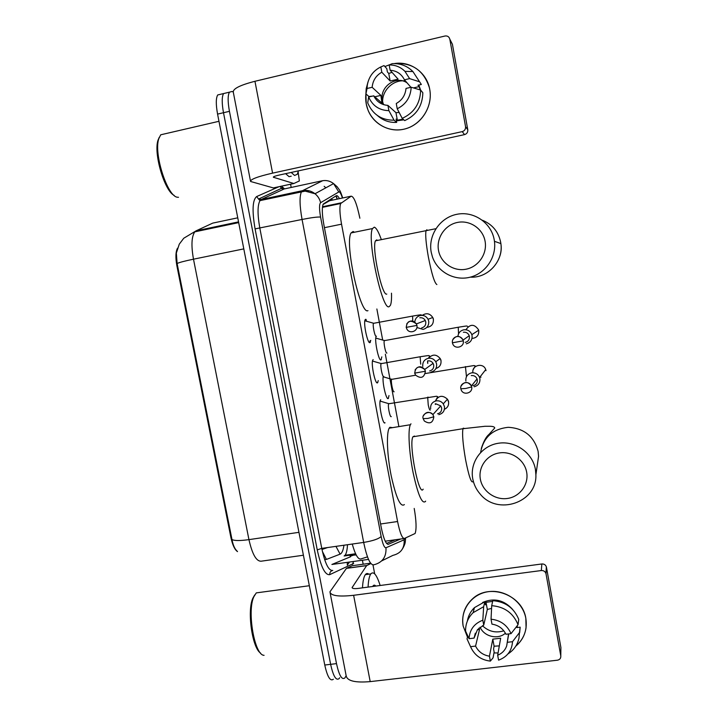 <?xml version="1.0" encoding="UTF-8"?>
<svg xmlns="http://www.w3.org/2000/svg" width="718" height="718" viewBox="0 0 718 718"><rect width="100%" height="100%" fill="white"/><g stroke="black" fill="none" stroke-linecap="round" stroke-linejoin="round"><path stroke-width="1.08" d="M370.766 340.35L369.967 342.621C367.634 344.254 363.102 322.786 365.157 319.734L365.588 319.313M378.26 380.612L377.533 382.811C375.245 384.974 370.712 363.111 372.821 360.005L373.172 359.619M384.238 422.687L385.054 422.812C382.82 425.505 378.287 403.211 380.441 400.07L380.711 399.729M381.814 356.882L381.025 359.889C378.745 361.791 374.123 339.47 376.187 336.455L376.385 336.186M388.994 395.564L388.267 398.499C386.437 400.59 382.308 383.43 383.107 376.968M359.871 218.227C356.864 203.858 353.965 196.508 351.183 196.176L340.691 203.517C339.417 206.865 339.704 213.749 341.544 224.169L397.575 521.519C399.908 532.891 402.188 538.536 404.413 538.473L415.112 533.492C416.619 529.166 416.323 520.819 414.214 508.434M347.485 544.72C347.225 549.988 346.426 553.497 345.08 555.247L344.128 555.992L355.877 554.35M177.499 248.204C175.614 251.803 175.416 257.69 176.906 265.893L230.891 537.459C232.524 545.016 234.732 549.737 237.523 551.612M329.571 200.726L323.037 204.486M398.75 425.819L385.342 354.216M382.649 339.883L376.869 308.982M339.677 677.756L339.12 678.582C336.087 680.924 333.251 676.176 330.63 664.33L223.495 112.717C221.763 103.141 221.79 96.759 223.567 93.564L226.403 92.891M237.748 217.823L212.752 223.11L196.14 230.81L183.763 238.232L179.285 244.147L176.35 253.059L177.113 263.515L231.977 539.514C233.036 545.15 234.75 549.019 237.119 551.119M333.367 679.246C330.271 681.597 327.399 676.859 324.769 665.03L217.572 114.099C215.84 104.532 215.876 98.151 217.707 94.956L223.567 93.564C221.79 96.759 221.763 103.141 223.495 112.717L330.63 664.33C333.251 676.176 336.087 680.924 339.12 678.582M346.157 675.746L344.882 677.918C341.912 680.26 339.12 675.494 336.5 663.629L229.446 111.326C227.705 101.741 227.705 95.35 229.446 92.164L232.138 91.455L233.224 92.021M290.575 184.221L291.194 187.461M362.402 560.246L363.164 564.213M339.443 198.644C338.16 196.247 337.092 195.278 336.239 195.736L323.226 204.083C321.817 207.466 322.032 214.35 323.872 224.743L381.222 527.407C383.583 538.778 385.961 544.397 388.366 544.271L400.644 539.012M395.223 539.774L386.571 543.418M525.845 618.395C527.488 629.587 524.14 638.832 515.784 646.146C521.537 641.309 524.966 635.161 526.07 627.703L525.845 618.395C522.982 601.89 505.445 589.334 488.689 591.641C471.888 593.705 460.023 609.887 463.164 626.105C461.468 615.021 464.743 605.786 473.009 598.399C490.008 582.89 522.56 595.025 525.845 618.395M498.068 652.958L493.984 652.94L498.068 652.958M467.481 637.126L463.164 626.105L467.481 637.126M372.983 564.958L374.697 573.87M370.874 563.531L366.647 565.605L346.435 568.378L329.93 591.856C330.765 595.787 338.663 596.927 353.624 595.294L541.318 570.541L541.857 563.971L358.058 588.437C354.315 588.859 352.332 588.572 352.107 587.584L366.629 565.622L346.435 568.378L352.215 565.721L370.614 563.19M330.109 592.781L346.175 675.853C347.243 680.969 355.248 682.89 370.201 681.615L557.473 660.192C559.852 659.68 560.955 658.244 560.785 655.884L560.893 647.51L546.461 567.256L546.03 573.897L560.785 655.884M546.03 573.897L545.922 573.449C545.097 571.393 543.562 570.424 541.318 570.541M541.857 563.971C544.047 563.854 545.554 564.806 546.353 566.816L546.461 567.256M503.812 630.808C495.824 633.267 488.698 631.571 482.442 625.728M508.721 633.922L506.684 645.904C505.104 650.311 502.097 653.425 497.673 655.229L500.661 638.212L492.799 639.155L489.452 656.189C483.079 655.139 478.448 651.773 475.567 646.083L479.516 629.524L478.942 628.115M505.409 633.204C498.005 640.007 484.129 636.669 480.082 627.173M482.631 602.447C494.038 597.609 504.045 599.952 512.652 609.474M492.656 601.352L486.032 602.375L485.449 604.843L484.865 601.702L483.654 606.701L482.819 620.208L483.735 625.145L487.334 609.447L491.57 608.415M489.452 656.189L490.358 661.107L493.069 657.841L494.146 652.106L493.571 648.982L494.092 646.2L499.315 645.886M467.337 621.151C468.235 615.856 470.613 611.35 474.463 607.607L484.865 601.702M492.799 600.688C505.346 601.666 513.989 607.895 518.746 619.392L518.037 624.687L511.036 633.644L505.939 634.254C503.031 628.528 498.373 625.154 491.956 624.139L491.049 619.194L491.704 605.687L492.799 600.688M467.795 635.951L467.014 638.894L470.55 646.685L475.567 646.083M468.998 643.292L467.014 638.894M475.298 633.204L474.086 638.096L469.069 638.697L465.569 631.086C465.479 623.861 467.992 617.722 473.099 612.687L483.654 606.701M491.704 605.687C504.431 606.683 513.208 613.019 518.037 624.687M490.358 661.107C480.97 659.986 474.365 655.175 470.55 646.685M469.069 638.697C469.635 629.659 474.221 623.502 482.819 620.208M491.049 619.194C500.5 620.244 507.168 625.064 511.036 633.644M474.086 638.096L477.47 629.659L483.735 625.145M517.382 625.522L517.086 627.541M507.411 642.296L512.508 641.695L519.473 632.576L520.155 627.164L516.915 627.559L517.157 625.809M520.155 627.164L519.679 632.63M519.473 632.576L518.988 638.114C517.49 644.89 513.81 650.158 507.949 653.936M512.508 641.695C511.871 650.795 507.222 656.943 498.579 660.156L497.673 655.229M492.799 639.155L494.092 646.2M477.371 629.785L479.516 629.524M486.032 602.375L487.334 609.447M264.08 655.31C254.621 655.642 246.857 611.395 253.822 596.793L256.281 592.889L260.724 592.287M368.074 587.1C368.379 580.736 369.231 576.437 370.623 574.185L370.802 573.915C373.62 570.9 376.744 574.759 380.154 585.493M362.482 587.845C362.832 581.49 363.712 577.182 365.139 574.93L365.327 574.651C366.359 573.314 367.526 573.152 368.828 574.176M372.714 586.48L372.902 586.148C373.719 584.847 374.679 584.82 375.801 586.076M260.598 653.111C252.153 648.013 246.938 610.686 252.862 598.166L254.693 594.98M526.662 472.22C524.553 459.969 511.656 450.922 499.27 452.95C486.867 454.799 478.053 467.122 480.36 479.211C482.487 491.336 495.169 500.347 507.527 498.454C519.922 496.739 528.951 484.453 526.662 472.22M472.758 478.825C469.626 462.5 481.5 445.806 498.301 443.266C515.048 440.484 532.559 452.726 535.413 469.348L535.888 474.786C537.109 502.672 497.448 515.91 480.091 493.948C476.267 489.523 473.826 484.479 472.758 478.825M414.439 436.032L412.931 436.786C408.497 443.93 419.052 497.727 423.162 489.155M425.63 501.128L425.46 501.46C422.058 504.413 417.921 494.747 413.065 472.444C408.982 451.9 407.824 429.741 410.373 424.724L410.974 423.817M404.387 504.583C400.545 507.599 396.156 498.005 391.202 475.819C387.092 455.374 386.248 433.25 389.183 428.197L389.865 427.273L392.513 427.65M485.09 241.266C482.918 228.656 469.895 219.825 457.447 222.436C444.963 224.869 436.149 237.999 438.519 250.429C440.708 262.896 453.507 271.7 465.937 269.223C478.403 266.943 487.441 253.831 485.09 241.266M431.204 252.189C427.991 235.405 439.865 217.644 456.765 214.323C473.62 210.742 491.291 222.706 494.217 239.794L494.451 241.311C496.632 257.34 485.44 273.567 469.859 277.265C454.323 281.142 437.504 271.907 432.416 256.838L431.204 252.189M377.578 240.404L376.672 239.875L375.505 240.817C371.547 247.459 382.03 296.642 386.778 294.084M391.489 293.186C391.696 299.137 391.328 303.184 390.395 305.356L389.129 306.676C382.308 311.226 366.647 238.349 372.507 228.557L374.302 227.175C376.223 227.759 378.494 231.699 381.114 238.977M367.966 310.652C360.292 315.337 344.38 242.855 351.075 232.919L353.094 231.501L354.459 232.228M391.938 379.167L391.624 379.373C390.565 380.98 392.979 392.97 394.119 391.75M474.14 386.787C478.314 385.647 480.225 382.927 479.884 378.619L479.579 377.497C478.035 374.033 475.37 372.489 471.6 372.848C467.427 373.997 465.524 376.726 465.874 381.016M473.108 385.71C476.142 384.884 477.542 382.9 477.29 379.777L477.048 378.898C475.908 376.42 473.979 375.308 471.259 375.577M384.597 340.422L384.336 340.637C383.295 342.226 385.71 353.992 386.876 353.05M466.305 343.814C470.487 342.639 472.399 339.883 472.058 335.557L471.825 334.651C470.335 331.034 467.642 329.427 463.756 329.813C460.337 330.657 458.389 332.82 457.922 336.302M465.219 342.423C468.262 341.562 469.653 339.56 469.401 336.419L469.222 335.71C468.118 333.107 466.17 331.949 463.361 332.237M389.048 403.543L388.671 403.767C387.514 405.526 390.036 418.038 391.256 416.584M438.815 414.645C442.925 413.541 444.801 410.867 444.451 406.612L443.284 403.83C441.498 401.497 439.165 400.5 436.266 400.859C432.164 401.981 430.297 404.656 430.656 408.901M437.54 413.792C440.529 412.985 441.893 411.037 441.633 407.941L440.753 405.876L435.682 403.758M381.42 363.407L381.096 363.649C379.966 365.381 382.488 377.65 383.735 376.501M430.962 372.139C435.072 370.991 436.948 368.28 436.598 363.999L435.772 361.746C434.022 359.045 431.572 357.887 428.404 358.273C424.293 359.431 422.426 362.141 422.785 366.413M429.624 370.964C432.613 370.129 433.977 368.154 433.717 365.049L433.098 363.362C431.823 361.432 430.046 360.607 427.766 360.885M374.051 323.217L373.486 323.324C372.382 325.03 374.904 337.074 376.178 336.221M416.907 327.507L423.073 329.4C427.183 328.225 429.059 325.478 428.709 321.17L428.072 319.277C426.375 316.333 423.853 315.058 420.497 315.471C417.122 316.324 415.21 318.496 414.78 321.969M421.672 327.911C424.661 327.049 426.025 325.057 425.765 321.924L425.289 320.515C424.051 318.388 422.22 317.482 419.797 317.778M367.069 87.955C365.552 93.259 365.282 98.581 366.243 103.922L367.948 109.917C373.791 125.165 391.238 133.548 406.765 128.414C422.328 123.46 432.81 105.833 429.741 89.409L429.391 87.704C423.764 70.346 412.033 62.304 394.191 63.597C410.472 60.725 427.022 72.68 429.741 89.409C433.062 106.955 420.766 125.623 403.767 129.231C386.822 133.108 369.339 121.252 366.243 103.922L365.902 93.735M298.176 172.069L299.343 180.963L293.859 183.512L273.325 177.229C273.262 176.691 275.102 175.991 278.853 175.138L464.537 134.616L462.23 131.618C464.627 130.838 465.74 129.186 465.551 126.664L467.786 129.77C467.965 132.238 466.88 133.853 464.537 134.616M293.779 183.53L273.334 187.919L250.573 181.474C250.241 179.383 257.574 176.601 272.58 173.137L462.23 131.618M250.474 180.99L233.314 92.272C232.722 88.826 239.938 85.164 254.953 81.287L445.007 36.008C447.511 35.676 449.118 36.735 449.818 39.194L465.551 126.628M384.884 66.55L390.448 64.414L384.884 66.55M449.818 39.194L452.412 44.265L467.777 129.734M411.181 87.237L406.02 88.422C405.329 95.198 402.08 100.224 396.255 103.5L397.225 108.768C405.975 104.379 410.624 97.208 411.181 87.237L420.622 90.064L422.839 92.766C422.489 105.941 416.449 115.221 404.701 120.606L402.215 118.353L397.225 108.768M387.926 105.393L388.896 110.653L394.074 120.184C381.572 120.292 372.777 114.539 367.706 102.916L368.648 97.011L373.737 95.844C376.717 101.732 381.446 104.909 387.926 105.393L395.968 112.672L399.154 112.466M373.737 95.844L382.398 103.545L381.805 102.064L383.044 103.177L382.389 100.7C379.23 87.129 395.923 74.941 407.061 82.848M372.543 96.113L368.935 96.517L365.911 93.905L367.06 88.476L372.148 87.3L380.89 95.386L381.805 102.064M383.645 104.657L383.044 103.177M372.148 87.3C372.795 80.56 376.017 75.534 381.805 72.213L390.143 81.008L398.113 79.159L390.152 70.256L389.174 64.97L392.181 63.669C400.249 63.22 407.169 65.85 412.913 71.549L421.331 84.473L418.038 85.227L419.159 86.6L420.12 89.921M418.809 85.047L420.64 90.091M392.01 72.338L388.752 73.469L387.406 71.997L386.787 68.65L384.022 65.589L380.836 66.927L381.805 72.213M394.074 120.184L396.677 122.401L396.067 119.071L397.341 120.175L403.13 119.179M396.677 122.401C389.353 122.751 382.972 120.489 377.542 115.625M365.911 93.905L366.189 88.655L368.065 81.717M388.896 110.653C379.355 110.401 372.606 105.86 368.648 97.011M367.06 88.476L367.302 85.173C368.792 76.754 373.306 70.669 380.836 66.927M389.174 64.97C395.331 64.88 400.59 67.007 404.961 71.36L409.61 78.621L404.44 79.824L410.911 87.3M419.088 81.646L409.61 78.621M390.152 70.256C396.668 70.705 401.434 73.891 404.44 79.824M403.866 119.843L396.39 120.848M420.622 90.064C420.272 103.455 414.133 112.888 402.215 118.353M382.775 104.352L382.64 102.818M382.613 101.75C382.326 89.75 393.94 79.133 405.464 81.008M419.159 86.6L413.442 87.91M395.968 112.672L397.341 120.175M381.42 103.769L382.398 103.545M380.89 95.386L374.266 96.903M388.752 73.469L390.143 81.008M178.495 197.297L177.615 197.235C167.662 197.181 153.472 153.849 158.795 138.673L160.715 134.796L218.972 121.297M298.455 170.857L297.279 174.286L294.586 175.47L291.194 172.437M291.221 176.197L289.058 176.673L285.611 173.657M174.151 195.386C164.53 191.042 153.383 153.455 158.014 140.198L159.261 137.3M331.097 198.904L332.012 200.214M309.413 190.88L307.869 191.212M367.49 556.872L360.876 558.954C358.111 559.654 355.239 554.682 352.251 544.047M230.891 537.459L231.564 537.36M176.906 265.893L177.579 265.759M393.608 540.008L393.32 540.573M385.225 541.192L403.992 538.536M380.576 523.987L397.575 521.519M324.428 227.687L341.544 224.169M322.499 206.757L341.238 202.817M328.88 200.878L351.183 196.176M324.581 559.421L326.439 559.43L340.108 554.143C341.939 553.327 343.231 550.356 343.967 545.222M177.113 263.515C179.033 262.501 184.499 261.065 193.492 259.189L248.94 539.631C239.974 540.86 234.319 540.825 231.977 539.514M238.681 222.616L194.811 231.842C191.535 236.536 191.087 245.646 193.492 259.189L243.797 248.886M298.948 532.334L248.94 539.631C252.296 554.404 256.416 561.593 261.307 561.18L303.409 555.229M324.769 665.03L336.5 663.629M217.572 114.099L229.446 111.326M196.14 230.81L238.538 221.88M326.439 559.43L322.418 551.541M340.108 554.143L335.952 546.362M324.159 186.303L325.846 187.82M337.155 199.128L335.925 195.924M356.155 554.897L354.486 555.131L355.643 553.847M349.495 562.032L347.297 565.156L347.315 562.338M368.505 559.403L331.895 564.474L350.662 556.71M287.191 194.802L286.365 194.398M342.468 198.006C341.221 194.282 340.108 192.2 339.129 191.76L320.605 202.7C319.196 204.208 319.187 209.001 320.578 217.06L381.15 536.499C382.73 544.118 384.336 547.879 385.97 547.771L404.162 539.765L404.943 538.24M385.97 547.771C386.472 557.006 382.389 562.688 373.728 564.806C370.264 565.29 366.916 557.832 363.667 542.422L302.063 219.466C299.594 205.563 299.406 196.328 301.47 191.751L302.502 190.674L322.75 180.685M284.822 188.825L322.113 180.801C326.286 180.003 330.109 180.936 333.574 183.602L338.663 191.805M353.651 563.442L329.75 574.642C325.164 575.351 321 567.103 317.248 549.88L255.078 228.889C251.964 210.598 252.503 199.819 256.694 196.535L278.916 186.743M281.438 186.195L284.525 188.852M350.689 556.172L350.626 556.719M381.15 536.499C378.682 538.922 372.848 540.896 363.667 542.422L321.763 548.381C325.075 563.639 328.736 570.99 332.766 570.433C330.639 570.954 329.634 572.363 329.75 574.642M404.162 539.765C404.629 548.211 400.886 553.407 392.934 555.355L381.707 560.884M342.737 197.953C339.623 189.058 340.179 191.194 337.191 186.797L333.574 183.602L315.014 193.743C311.226 190.826 307.053 189.803 302.502 190.674L261.19 199.523L259.979 200.627C257.448 205.267 257.412 214.476 259.853 228.261L321.763 548.381L317.248 549.88M280.101 186.483L281.716 188.556L284.149 188.978L261.19 199.523L258.543 199.057L256.694 196.535M320.578 217.06C317.553 216.818 311.379 217.617 302.063 219.466L255.078 228.889M370.165 342.486L369.896 341.014M366.099 320.838L365.812 319.313M353.48 561.485L352.529 564.438M284.14 188.978C282.766 187.622 281.941 187.38 281.671 188.242L258.543 199.057L259.979 200.627L305.159 191.123L315.014 193.743C317.877 196.095 319.734 199.074 320.605 202.7M285.441 194.47L282.82 195.736M387.882 544.334L388.366 544.271M353.624 595.294L370.201 681.615M352.251 587.18L352.43 588.123M346.552 568.288L366.745 565.506M537.432 464.151L538.563 456.343L538.123 451.38C534.03 436.284 524.077 428.26 508.263 427.309C492.629 429.005 483.411 437.379 480.611 452.448M464.456 428.475L463.218 428.161L462.975 428.709C462.033 433.789 462.904 444.155 465.596 459.807C468.818 476.106 471.295 483.385 473.018 481.643M470.389 277.139C487.845 278.315 503.641 261.119 500.877 243.581L500.661 242.208C498.409 231.636 492.315 224.312 482.388 220.238M427.533 230.361L426.833 229.778L426.025 230.657C425.227 234.768 426.007 243.537 428.359 256.963C431.724 274.025 434.569 283.215 436.876 284.552M460.848 388.869L461.225 390C463.487 395.833 473.072 393.042 471.672 386.939L471.421 386.006C467.768 381.222 464.295 381.303 460.983 386.239M471.672 386.939L465.749 388.465L460.83 388.788C459.556 382.838 468.818 379.885 471.421 386.006L477.048 378.898M465.444 366.575L466.467 376.672M486.005 370.659L485.727 369.608C483.438 362.24 471.403 365.211 472.947 372.75M452.421 342.836L452.708 343.769C454.754 349.872 464.699 347.135 463.263 340.844L463.074 340.09C459.646 335.207 456.172 335.162 452.654 339.946M463.263 340.844L452.412 342.791C451.505 336.607 460.014 333.708 463.074 340.09L469.222 335.71M458.246 327.246L458.542 333.861M471.986 338.429C476.698 337.963 478.951 335.369 478.753 330.648L478.538 329.804C474.347 323.836 470.137 323.818 465.928 329.75M423.171 418.702L424.329 421.017C429.714 424.428 432.882 423.019 433.834 416.799L432.9 414.6C429.184 411.234 426.016 411.629 423.405 415.794M433.834 416.799L427.82 418.441L423.153 418.612C421.295 414.214 429.615 409.807 432.9 414.6L440.753 405.876M428.134 397.117L427.677 397.189L428.224 404.826C429.005 408.524 429.66 410.292 430.208 410.113M444.415 409.296C447.565 407.824 448.947 405.356 448.562 401.883L447.44 399.199C442.539 394.828 438.51 395.456 435.35 401.075M414.717 373.18L415.56 375.101C420.945 379.068 424.221 377.776 425.406 371.233L424.733 369.447C421.224 365.713 417.993 365.902 415.058 370.03M425.406 371.233L414.699 373.127C415.623 366.602 418.971 365.372 424.733 369.447L433.098 363.362M420.604 356.666L420.147 356.747L420.694 364.143M435.943 368.487C439.667 367.23 441.346 364.636 440.987 360.705L440.179 358.524C436.347 354.091 432.46 354.001 428.52 358.255M427.569 360.921L427.632 363.039M406.209 327.399L406.873 329.059C409.529 334.382 418.28 331.213 416.925 325.407L416.413 323.908C413.137 319.977 409.906 319.986 406.711 323.953M416.925 325.407L406.209 327.381C407.097 320.632 410.499 319.474 416.413 323.908L425.289 320.515M413.038 316.01L412.581 316.091L412.742 321.036M426.842 327.381C431.455 326.699 433.636 324.015 433.367 319.322L432.757 317.491C429.911 313.371 426.393 312.662 422.22 315.373M254.953 81.287L272.58 173.137M273.486 176.87L273.585 177.373M273.334 187.919L293.707 183.521M332.587 200.098L331.456 198.68M393.509 540.501L393.805 539.981M355.598 553.766L345.08 555.247M335.028 204.127L335.279 204.648M322.436 207.349L340.691 203.517M388.519 398.194L387.532 398.364M381.348 359.53L380.361 359.7M377.83 382.461L376.788 382.64M370.093 340.862L370.353 342.226L369.312 342.405M327.587 547.547L321.978 549.485M337.325 199.092L336.15 195.79M355.922 554.449L350.151 556.235L350.366 554.502M402.421 548.983C405.975 542.907 405.131 541.668 405.616 537.953M229.446 92.164L223.567 93.564M366.342 320.91L366.063 319.429M270.776 197.468L267.437 199.03M546.353 566.816L545.922 573.449M506.684 645.904L508.55 633.94M473.099 612.687L474.463 607.607M309.341 585.726L256.281 592.889M370.802 573.915L365.327 574.651M252.862 598.166L253.822 596.793M537.486 463.774L535.888 474.786M410.373 424.724L389.183 428.197M412.931 436.786L462.975 428.709L484.919 426.286L490.277 426.286C493.095 426.384 494.594 426.941 494.747 427.982L488.931 434.471C486.194 436.679 483.645 441.364 481.284 448.526M499.477 257.134C501.173 252.835 501.64 248.311 500.877 243.581L494.451 241.311M372.507 228.557L351.075 232.919M375.505 240.817L435.853 228.701M485.942 370.228L485.727 369.617L479.579 377.497M473.189 369.707L475.262 365.929L474.024 365.534L425.334 373.531M391.678 379.284L383.304 376.824M391.624 379.373L415.632 375.209M480.997 377.174L479.687 377.354M478.682 330.226L471.825 334.651M467.615 326.403C466.108 326.053 469.527 325.416 457.931 327.3L384.336 340.637M384.39 340.547L375.792 338.088M448.562 401.317L447.44 399.199L443.284 403.83M388.734 403.669L380.118 401.093M388.671 403.767L436.562 396.237L437.738 396.704L435.377 401.066M435.359 404.449L435.243 403.857M440.996 360.194L440.179 358.524L435.772 361.746M381.159 363.55L372.498 361.037M381.096 363.649L420.147 356.747C431.733 354.97 428.161 355.661 429.723 356.047L428.449 358.264M427.775 363.416L427.632 360.903M433.385 318.855L432.757 317.491L428.072 319.277M373.539 323.226L364.843 320.775M373.486 323.324L412.581 316.091C422.651 314.394 420.524 314.744 421.744 315.211M465.551 126.664L467.786 129.77M419.895 88.942L420.551 89.75M367.302 85.173L366.189 88.655M404.961 71.36L412.913 71.549M158.014 140.198L158.795 138.673"/></g></svg>
